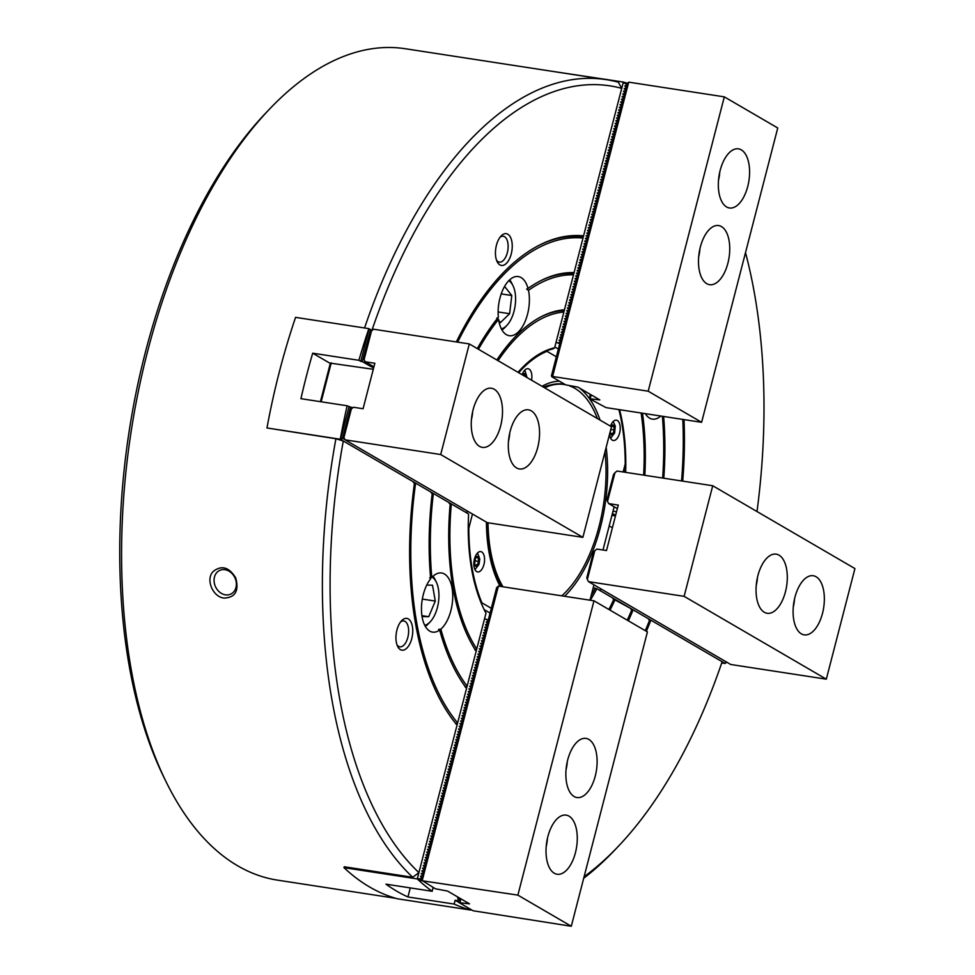 <?xml version="1.0" encoding="UTF-8"?>
<svg xmlns="http://www.w3.org/2000/svg" width="975" height="975" viewBox="0 0 975 975"><rect width="100%" height="100%" fill="white"/><g stroke="black" fill="none" stroke-linecap="round" stroke-linejoin="round"><path stroke-width="1.46" d="M584.098 876.72A414.972 210.064 98.7 0 0 617.821 846.861A414.972 210.064 98.7 0 0 722.146 661.708L650.898 620.197A262.823 133.039 -81.3 0 1 646.352 631.3M645.316 413.656A29.908 15.137 98.7 0 0 652.397 419.116A29.908 15.137 98.7 0 0 660.806 416.033M642.464 413.217A188.053 95.184 -81.3 0 1 644.804 475.3M662.391 416.276A223.19 112.978 -81.3 0 1 662.659 478.043M663.634 416.471A225.432 114.112 -81.3 0 1 663.792 478.213M682.793 419.421A260.581 131.905 -81.3 0 1 681.562 480.955M478.445 349.257A223.19 112.978 -81.3 0 1 498.578 319.288A29.908 15.137 98.7 0 0 509.218 335.692A29.908 15.137 98.7 0 0 525.098 321.457A29.908 15.137 98.7 0 0 528.474 290.318A223.19 112.978 -81.3 0 1 573.507 274.804L564.464 309.77L562.514 310.647L563.879 312.024L554.629 347.77A150.662 76.269 -81.3 0 0 521.32 368.684A150.662 76.269 -81.3 0 0 518.005 372.304M496.86 359.982A188.053 95.184 -81.3 0 1 542.027 316.29A188.053 95.184 -81.3 0 1 564.464 309.77M457.665 342.14A260.581 131.905 -81.3 0 1 583.013 238.046L574.08 272.586A225.432 114.112 -81.3 0 0 541.04 280.544A225.432 114.112 -81.3 0 0 528.023 288.442A29.908 15.137 98.7 0 0 521.138 277.595A29.908 15.137 98.7 0 0 518.31 276.571A29.908 15.137 98.7 0 0 498.335 317.204A225.432 114.112 -81.3 0 0 477.299 348.587M498.578 319.288L496.787 317.996M574.08 272.586L572.13 273.439L573.507 274.804M540.223 280.958A224.311 113.551 -81.3 0 1 572.13 273.439M528.023 288.442L526.61 289.112L528.474 290.318M440.846 629.131A29.908 15.137 98.7 0 0 452.619 599.82A29.908 15.137 98.7 0 0 444.478 574.019A29.908 15.137 98.7 0 0 441.638 572.995A29.908 15.137 98.7 0 0 431.803 577.48A223.19 112.978 -81.3 0 1 433.363 493.472L450.255 503.307A188.053 95.184 -81.3 0 0 476.153 651.215L467.11 686.181A223.19 112.978 -81.3 0 1 440.846 629.131L438.604 629.362L439.676 630.069A225.432 114.112 -81.3 0 0 466.538 688.399L457.616 722.938A260.581 131.905 -81.3 0 1 415.606 483.125L432.291 492.85A225.432 114.112 -81.3 0 0 430.682 578.772A29.908 15.137 98.7 0 0 421.492 610.777A29.908 15.137 98.7 0 0 432.559 632.117A29.908 15.137 98.7 0 0 439.676 630.069M467.11 686.181L465.173 687.034M612.995 598.821L632.08 609.241A223.19 112.978 -81.3 0 1 627.254 620.173M624.134 472.119A149.541 75.697 98.7 0 0 624.232 467.793M484.002 609.314A149.541 75.697 98.7 0 0 485.331 611.91L485.989 613.214L476.738 648.96A185.811 94.051 -81.3 0 1 451.34 503.941L468.609 514.008A150.662 76.269 -81.3 0 0 484.246 609.814A150.662 76.269 -81.3 0 0 485.989 613.214M554.629 347.77L553.373 348.782A149.541 75.697 98.7 0 0 520.93 369.086M591.13 595.81A149.541 75.697 98.7 0 0 595.311 588.23L593.178 587.901M619.612 409.707A150.662 76.269 -81.3 0 1 625.67 472.363M641.148 413.01A185.811 94.051 -81.3 0 1 643.658 475.117M498.067 360.689A185.811 94.051 -81.3 0 1 563.879 312.024M608.888 609.472A185.811 94.051 -81.3 0 0 614.104 598.76L596.834 588.705A150.662 76.269 -81.3 0 1 590.314 600.222M541.21 316.704A186.932 94.624 -81.3 0 1 562.514 310.647M476.738 648.96L474.788 649.838M449.146 503.368L451.34 503.941M615.188 599.393A188.053 95.184 -81.3 0 1 610.009 610.118M429.585 577.846L431.803 577.48M431.169 492.911L433.363 493.472M630.959 609.29L633.153 609.862A225.432 114.112 -81.3 0 1 628.351 620.807M633.153 609.862L649.838 619.576A260.581 131.905 -81.3 0 1 645.279 630.667M539.224 245.225A261.702 132.466 -81.3 0 1 581.636 236.693L583.013 238.046M457.616 722.938L455.666 723.779M413.424 482.564L415.606 483.125M683.999 419.603A262.823 133.039 -81.3 0 1 682.695 481.126M456.337 341.945A262.823 133.039 -81.3 0 1 540.04 244.81A262.823 133.039 -81.3 0 1 583.574 235.853L581.636 236.693M457.043 725.132A262.823 133.039 -81.3 0 1 414.546 482.515L343.298 441.005A414.972 210.064 98.7 0 0 418.897 872.625L457.043 725.132M648.704 619.637L650.898 620.197M757.002 511.534A414.972 210.064 98.7 0 0 745.509 252.61M507.817 234.219A16.075 8.141 98.7 0 0 501.101 235.974A16.075 8.141 98.7 0 0 497.153 261.702A16.075 8.141 98.7 0 0 510.242 257.059A16.075 8.141 98.7 0 0 507.817 234.219M348.977 406.855L340.567 439.408L342.42 438.628L350.573 407.099L347.137 405.783A420.578 212.903 -81.3 0 0 340.263 439.237L266.967 427.964A420.578 212.903 98.7 0 1 295.571 317.362L368.855 328.636L371.902 330.403A414.972 210.064 98.7 0 1 621.721 88.359L583.574 235.853M408.318 618.942A16.075 8.141 98.7 0 0 401.615 620.697A16.075 8.141 98.7 0 0 397.654 646.425A16.075 8.141 98.7 0 0 410.743 641.782A16.075 8.141 98.7 0 0 408.318 618.942M364.565 327.978A420.578 212.903 -81.3 0 1 606.17 79.621L405.405 48.75A420.578 212.903 98.7 0 0 269.722 108.895A420.578 212.903 98.7 0 0 166.213 782.011A420.578 212.903 98.7 0 0 265.383 877.549A420.578 212.903 98.7 0 0 277.558 880.145L395.826 898.328M266.967 427.964L335.912 438.75A420.578 212.903 -81.3 0 0 412.717 877.293L344.212 866.763L343.98 867.652A420.578 212.903 98.7 0 0 397.398 898.779L470.693 910.053A420.578 212.903 -81.3 0 1 454.143 904.069L455.13 900.254L459.201 902.631M606.17 79.621A420.578 212.903 -81.3 0 1 618.345 82.217L621.721 88.359M617.821 846.861L614.006 850.87A420.578 212.903 -81.3 0 1 583.708 878.231M213.123 571.521C221.52 564.939 229.052 567.048 235.706 577.846C239.216 590.826 235.341 597.577 224.067 598.089C213.001 597.127 205.286 579.552 213.123 571.521M412.717 877.293L418.897 872.625M343.298 441.005L335.912 438.75M596.834 588.705L595.311 588.23M166.213 782.011L163.776 777.051A414.972 210.064 -81.3 0 1 265.895 112.905L269.722 108.895M496.531 260.203A13.089 6.618 98.7 0 0 499.31 262.104A13.089 6.618 98.7 0 0 507.622 251.44A13.089 6.618 98.7 0 0 504.526 236.681A13.089 6.618 98.7 0 0 503.295 236.243A13.089 6.618 98.7 0 0 500.065 237.217M397.032 644.914A13.089 6.618 98.7 0 0 399.811 646.827A13.089 6.618 98.7 0 0 408.123 636.163A13.089 6.618 98.7 0 0 405.039 621.404A13.089 6.618 98.7 0 0 403.796 620.953A13.089 6.618 98.7 0 0 400.567 621.94M225.432 594.835A13.089 10.688 -115.1 0 0 230.758 594.116A13.089 10.688 -115.1 0 0 234.89 577.736A13.089 10.688 -115.1 0 0 219.668 570.412A13.089 10.688 -115.1 0 0 214.463 583.72A13.089 10.688 -115.1 0 0 225.432 594.835M589.582 600.112A149.541 75.697 98.7 0 0 590.326 598.894L593.97 584.817M468.244 528.023L468.829 528.121A149.541 75.697 98.7 0 0 481.918 602.83L481.041 602.696M623.159 471.973L625.219 463.99A149.541 75.697 98.7 0 0 618.881 409.585M551.338 384.82A112.162 56.769 98.7 0 0 543.465 387.136M497.92 581.868A112.162 56.769 98.7 0 0 500.492 586.414M481.918 602.83L491.583 608.473M602.977 550.01L614.153 506.768M556.359 356.789L546.963 351.317A149.541 75.697 98.7 0 0 518.688 372.706M472.473 514.032L468.829 528.121M481.735 551.96A10.286 5.204 98.7 0 0 480.76 551.606A10.286 5.204 98.7 0 0 474.057 560.978A10.286 5.204 98.7 0 0 477.64 571.935A10.286 5.204 98.7 0 0 484.161 563.55A10.286 5.204 98.7 0 0 481.735 551.96M531.558 380.201A10.286 5.204 98.7 0 0 529.035 369.062A10.286 5.204 98.7 0 0 528.06 368.708A10.286 5.204 98.7 0 0 522.173 374.729M609.558 434.204A10.286 5.204 98.7 0 0 613.287 440.505A10.286 5.204 98.7 0 0 619.82 432.12A10.286 5.204 98.7 0 0 617.382 420.53A10.286 5.204 98.7 0 0 616.407 420.176A10.286 5.204 98.7 0 0 610.521 426.197M579.516 388.074A115.891 58.671 -81.3 0 1 589.522 398.714A115.891 58.671 -81.3 0 1 600.064 420.103M606.158 447.342A115.891 58.671 -81.3 0 1 564.574 596.273M500.175 586.365A115.891 58.671 -81.3 0 1 498.725 583.562A115.891 58.671 -81.3 0 1 486.428 522.161M542.015 386.295A115.891 58.671 -81.3 0 1 559.394 381.164M546.012 351.171L546.963 351.317M484.136 609.594L490.571 613.348M373.669 366.673L373.474 367.417L371.536 366.88L362.334 361.615L370.488 330.086L369.159 328.807L360.75 361.372L362.334 361.615M373.644 367.88L372.828 367.636L373.474 367.417M372.669 366.1L372.487 366.844M372.377 365.918L372.182 366.661M371.378 365.345L371.195 366.088M371.085 365.174L370.89 365.905M370.086 364.589L369.903 365.332M369.793 364.418L369.598 365.162M368.794 363.833L368.611 364.577M368.501 363.663L368.306 364.406M367.502 363.078L367.307 363.821M367.209 362.907L367.014 363.651M366.21 362.334L366.015 363.078M365.918 362.152L365.722 362.895M340.263 439.237L465.94 512.448L468.061 511.461M360.75 361.372L358.898 360.299A420.578 212.903 -81.3 0 1 368.855 328.636M364.76 360.86L364.431 362.152M364.991 361.286L364.723 362.322M358.898 360.299L312.695 353.194A420.578 212.903 98.7 0 0 300.934 398.678L347.137 405.783M350.573 407.099L352.67 407.635M330.293 363.443L312.695 353.194M370.488 330.086L371.512 330.964M344.492 438.762L343.943 439.201L344.723 439.164M344.212 438.25L342.42 438.628M320.409 401.676L330.367 363.139L373.279 369.293M331.244 362.834L321.177 401.785M597.407 418.567A112.868 57.135 98.7 0 0 574.884 388.342A112.868 57.135 98.7 0 0 572.849 387.246A112.868 57.135 98.7 0 0 569.485 385.832M565.5 384.723A112.868 57.135 98.7 0 0 544.659 387.831M488.024 522.771A112.868 57.135 98.7 0 0 502.978 586.792M561.771 595.835A112.868 57.135 98.7 0 0 604.987 451.839M502.088 586.658A113.088 57.245 -81.3 0 1 487.22 522.624M544.05 387.477A113.088 57.245 -81.3 0 1 565.013 384.442M569.839 385.881A113.088 57.245 -81.3 0 1 572.203 386.929A113.088 57.245 -81.3 0 1 572.52 387.087M487.013 536.226A112.162 56.769 98.7 0 0 501.613 586.584M440.7 454.533L345.089 439.835L343.907 437.702L351.353 408.891L353.511 407.27L363.078 408.744L374.839 363.261L365.272 361.786L364.089 359.653L371.536 330.854L373.693 329.233L469.304 343.931L440.7 454.533L582.879 537.359L487.281 522.661L345.089 439.835M343.919 437.629L343.346 436.081L349.928 410.658L351.317 409.013M373.913 366.819L365.272 361.786M364.102 359.592L363.541 358.032L370.11 332.609L371.499 330.976M582.879 537.359L611.483 426.758L469.304 343.931M479.493 446.343A29.908 15.137 98.7 0 0 482.332 447.367A29.908 15.137 98.7 0 0 501.845 420.103A29.908 15.137 98.7 0 0 491.424 388.245A29.908 15.137 98.7 0 0 472.436 412.608A29.908 15.137 98.7 0 0 479.493 446.343M516.555 467.927A29.908 15.137 98.7 0 0 519.383 468.951A29.908 15.137 98.7 0 0 538.895 441.687A29.908 15.137 98.7 0 0 528.474 409.829A29.908 15.137 98.7 0 0 509.486 434.204A29.908 15.137 98.7 0 0 516.555 467.927M475.191 559.15L474.727 562.758A3.742 1.889 98.7 0 0 475.191 559.15M474.289 561.295L475.837 557.615L478.03 557.676L478.688 561.405L477.141 565.086L474.947 565.037L474.289 561.295M475.495 560.918L478.688 561.405M474.898 564.744L477.141 565.086M422.041 616.541L428.72 616.712L435.289 601.075L432.51 585.207L426.758 585.061M424.722 625.304A24.862 12.59 98.7 0 0 430.182 621.855A24.862 12.59 98.7 0 0 436.3 582.075A24.862 12.59 98.7 0 0 432.12 577.139M433.046 576.249A28.043 14.198 -81.3 0 1 434.923 579.26L436.3 582.075M430.182 621.855L428.025 624.134A28.043 14.198 -81.3 0 1 427.489 624.67A28.043 14.198 -81.3 0 1 425.332 626.438M422.333 599.077L435.289 601.075M421.907 615.664L428.72 616.712M471.437 419.603A24.862 12.59 98.7 0 0 472.68 411.45M508.487 441.188A24.862 12.59 98.7 0 0 509.742 433.034M523.148 375.302L524.306 374.181L525.891 376.898M524.611 376.155L525.952 376.362M610.996 428.622L610.253 431.633A3.742 1.889 -81.3 0 0 610.374 431.328A3.742 1.889 -81.3 0 0 610.898 429.012M611.288 426.648L613.689 426.246L614.335 429.975L612.8 433.656L610.594 433.607L610.24 431.559M610.545 433.314L612.8 433.656M611.154 429.487L614.335 429.975M498.749 320.385L500.419 322.603L509.608 313.706L511.79 295.522L504.587 286.431M501.382 328.88A24.862 12.59 98.7 0 0 506.842 325.443A24.862 12.59 98.7 0 0 515.044 292.366A24.862 12.59 98.7 0 0 512.96 285.651A24.862 12.59 98.7 0 0 508.779 280.715M506.842 325.443L504.684 327.71A28.043 14.198 -81.3 0 1 501.991 330.013M509.706 279.825A28.043 14.198 -81.3 0 1 511.582 282.835L512.96 285.651M501.235 293.902L511.79 295.522M498.128 311.951L509.608 313.706M562.136 336.363L559.93 337.35L561.21 339.605L559.236 340.019L560.588 342.335M562.673 334.303L560.625 334.669L562.051 336.314M563.367 331.634L561.308 332L562.746 333.645M564.05 328.953L562.002 329.318L563.44 330.964M564.744 326.272L562.697 326.637L564.135 328.295M565.439 323.602L563.392 323.968L564.817 325.613M566.134 320.921L564.074 321.287L565.512 322.932M566.816 318.252L564.769 318.618L566.207 320.263M567.511 315.571L565.463 315.937L566.902 317.582M568.206 312.902L566.158 313.268L567.596 314.913M568.9 310.221L566.853 310.586L568.279 312.232M569.595 307.552L567.535 307.917L568.973 309.562M570.278 304.87L568.23 305.236L569.668 306.881M570.972 302.201L568.925 302.567L570.363 304.212M571.667 299.52L569.619 299.886L571.045 301.531M572.362 296.839L570.302 297.204L571.74 298.862M573.056 294.17L570.997 294.535L572.435 296.181M573.739 291.488L571.691 291.854L573.129 293.499M574.433 288.819L572.386 289.185L573.824 290.83M575.128 286.138L573.081 286.504L574.507 288.149M575.823 283.469L573.763 283.835L575.201 285.48M576.505 280.788L574.458 281.153L575.896 282.799M577.2 278.119L575.153 278.484L576.591 280.13M577.895 275.438L575.847 275.803L577.285 277.448M578.589 272.756L576.542 273.122L577.968 274.779M579.284 270.087L577.224 270.453L578.663 272.098M579.967 267.406L577.919 267.772L579.357 269.417M580.661 264.737L578.614 265.103L580.052 266.748M581.356 262.056L579.308 262.421L580.734 264.067M582.051 259.387L579.991 259.752L581.429 261.397M582.733 256.705L580.686 257.071L582.124 258.716M583.428 254.036L581.38 254.402L582.818 256.047M584.122 251.355L582.075 251.721L583.513 253.366M584.817 248.686L582.77 249.052L584.196 250.697M585.512 246.005L583.452 246.37L584.89 248.016M586.194 243.323L584.147 243.689L585.585 245.334M586.889 240.654L584.842 241.02L586.28 242.665M587.584 237.973L585.536 238.339L586.962 239.984M588.278 235.304L586.219 235.67L587.657 237.315M588.961 232.623L586.913 232.988L588.352 234.634M589.656 229.954L587.608 230.319L589.046 231.965M590.35 227.272L588.303 227.638L589.741 229.283M591.045 224.603L588.997 224.969L590.423 226.614M591.74 221.922L589.68 222.288L591.118 223.933M592.422 219.241L590.375 219.607L591.813 221.264M593.117 216.572L591.069 216.938L592.508 218.583M593.812 213.891L591.764 214.256L593.19 215.902M594.506 211.222L592.447 211.587L593.885 213.233M595.189 208.54L593.141 208.906L594.579 210.551M595.883 205.871L593.836 206.237L595.274 207.882M596.578 203.19L594.531 203.556L595.969 205.201M597.273 200.521L595.225 200.887L596.651 202.532M597.967 197.84L595.908 198.205L597.346 199.851M598.65 195.158L596.602 195.524L598.041 197.182M599.345 192.489L597.297 192.855L598.735 194.5M600.039 189.808L597.992 190.174L599.418 191.819M600.734 187.139L598.674 187.505L600.112 189.15M601.417 184.458L599.369 184.823L600.807 186.469M602.111 181.789L600.064 182.154L601.502 183.8M602.806 179.108L600.758 179.473L602.197 181.118M603.501 176.438L601.453 176.804L602.879 178.449M604.195 173.757L602.136 174.123L603.574 175.768M604.878 171.088L602.83 171.454L604.268 173.099M605.572 168.407L603.525 168.772L604.963 170.418M606.267 165.726L604.22 166.091L605.646 167.749M606.962 163.057L604.902 163.422L606.34 165.067M607.644 160.375L605.597 160.741L607.035 162.386M608.339 157.706L606.292 158.072L607.73 159.717M609.034 155.025L606.986 155.391L608.424 157.036M609.728 152.356L607.681 152.722L609.107 154.367M610.423 149.675L608.363 150.04L609.802 151.686M611.106 147.006L609.058 147.371L610.496 149.017M611.8 144.324L609.753 144.69L611.191 146.335M612.495 141.643L610.447 142.009L611.873 143.666M613.19 138.974L611.13 139.34L612.568 140.985M613.884 136.293L611.825 136.658L613.263 138.304M614.567 133.624L612.519 133.989L613.957 135.635M615.262 130.942L613.214 131.308L614.652 132.953M615.956 128.273L613.909 128.639L615.335 130.284M616.651 125.592L614.591 125.958L616.029 127.603M617.333 122.923L615.286 123.289L616.724 124.934M618.028 120.242L615.981 120.607L617.419 122.253M618.723 117.573L616.675 117.938L618.113 119.584M619.418 114.892L617.37 115.257L618.796 116.903M620.112 112.21L618.053 112.576L619.491 114.221M620.795 109.541L618.747 109.907L620.185 111.552M621.489 106.86L619.442 107.226L620.88 108.871M622.184 104.191L620.137 104.557L621.562 106.202M622.879 101.51L620.819 101.875L622.257 103.521M623.561 98.841L621.514 99.206L622.952 100.852M624.256 96.159L622.208 96.525L623.647 98.17M624.951 93.49L622.903 93.856L624.341 95.501M625.645 90.809L623.598 91.175L625.024 92.82M626.34 88.128L624.28 88.493L625.718 90.151M559.735 343.7L556.067 342.249L623.354 82.058A420.578 212.903 -81.3 0 1 627.364 83.241M627.181 84.837L624.975 85.824L626.413 87.47M558.358 349.05L554.836 346.99M623.183 82.692L626.864 84.155M623.354 82.058L550.01 70.98M558.151 342.773L560.515 342.286M627.108 84.788L625.28 83.228M616.541 511.729L613.007 511.192M721.719 662.939L725.193 663.475L599.503 590.253L601.441 589.168M611.873 515.58A23.839 12.066 -81.3 0 1 614.811 515.336A23.839 12.066 -81.3 0 1 615.566 515.507M615.615 515.312L612.422 513.447M726.997 662.305L724.876 663.293M609.204 525.915L612.398 527.78M488.56 620.892L486.342 621.867L487.78 623.513L485.562 624.89L487.013 626.852M486.927 626.803L484.867 627.559L486.476 628.912M486.391 628.863L486.318 629.533M486.232 629.484L484.185 630.24L485.782 631.593M485.708 631.544L485.623 632.202M485.55 632.166L483.49 632.909L485.099 634.262M485.014 634.225L484.941 634.883M484.855 634.835L482.796 635.59L484.404 636.943M484.319 636.894L484.246 637.565M484.161 637.516L482.101 638.259L483.71 639.624M483.624 639.576L483.551 640.234M483.466 640.185L481.418 640.941L483.015 642.293M482.942 642.245L482.857 642.915M482.771 642.866L480.724 643.622L482.332 644.975M482.247 644.926L482.162 645.584M482.089 645.535L480.029 646.291L481.638 647.644M481.553 647.595L481.479 648.265M481.394 648.217L479.334 648.972L480.943 650.325M480.858 650.276L480.785 650.934M480.699 650.886L478.64 651.641L480.248 652.994M480.163 652.945L480.09 653.616M480.005 653.567L477.957 654.322L479.554 655.675M479.481 655.627L479.395 656.285M479.322 656.248L477.263 656.992L478.871 658.344M478.786 658.308L478.713 658.966M478.628 658.917L476.568 659.673L478.177 661.026M478.091 660.977L478.018 661.647M477.933 661.598L475.873 662.342L477.482 663.707M477.397 663.658L477.323 664.316M477.238 664.267L475.191 665.023L476.787 666.376M476.714 666.327L476.629 666.997M476.543 666.949L474.496 667.704L476.092 669.057M476.019 669.008L475.934 669.667M475.861 669.618L473.801 670.373L475.41 671.726M475.325 671.678L475.252 672.348M475.166 672.299L473.107 673.055L474.715 674.408M474.63 674.359L474.557 675.017M474.472 674.968L472.412 675.724L474.021 677.077M473.935 677.028L473.862 677.698M473.777 677.649L471.729 678.405L473.326 679.758M473.253 679.709L473.168 680.367M473.094 680.318L471.035 681.074L472.643 682.427M472.558 682.378L472.485 683.048M472.4 683L470.34 683.755L471.949 685.108M471.863 685.059L471.79 685.717M471.705 685.681L469.645 686.424L471.254 687.789M471.169 687.741L471.096 688.399M471.01 688.35L468.963 689.106L470.559 690.458M470.486 690.41L470.401 691.08M470.316 691.031L468.268 691.775L469.865 693.14M469.792 693.091L469.706 693.749M469.633 693.7L467.573 694.456L469.182 695.809M469.097 695.76L469.024 696.43M468.938 696.382L466.879 697.137L468.487 698.49M468.402 698.441L468.329 699.099M468.244 699.051L466.184 699.806L467.793 701.159M467.707 701.11L467.634 701.781M467.549 701.732L465.502 702.487L467.098 703.84M467.025 703.792L466.94 704.45M466.867 704.401L464.807 705.157L466.416 706.509M466.33 706.461L466.245 707.131M466.172 707.082L464.112 707.838L465.721 709.191M465.636 709.142L465.562 709.8M465.477 709.763L463.418 710.507L465.026 711.86M464.941 711.823L464.868 712.481M464.783 712.432L462.723 713.188L464.332 714.541M464.246 714.492L464.173 715.162M464.088 715.114L462.04 715.857L463.637 717.222M463.564 717.173L463.478 717.832M463.405 717.783L461.346 718.538L462.954 719.891M462.869 719.842L462.796 720.513M462.711 720.464L460.651 721.22L462.26 722.572M462.174 722.524L462.101 723.182M462.016 723.133L459.956 723.889L461.565 725.242M461.48 725.193L461.407 725.863M461.321 725.814L459.274 726.57L460.87 727.923M460.797 727.874L460.712 728.532M460.639 728.483L458.579 729.239L460.188 730.592M460.102 730.543L460.017 731.213M459.944 731.165L457.884 731.92L459.493 733.273M459.408 733.224L459.335 733.882M459.249 733.834L457.19 734.589L458.798 735.942M458.713 735.893L458.64 736.564M458.555 736.515L456.495 737.271L458.104 738.623M458.018 738.575L457.945 739.245M457.86 739.196L455.812 739.94L457.409 741.305M457.336 741.256L457.251 741.914M457.178 741.865L455.118 742.621L456.727 743.974M456.641 743.925L456.568 744.595M456.483 744.547L454.423 745.29L456.032 746.655M455.947 746.606L455.873 747.264M455.788 747.216L453.728 747.971L455.337 749.324M455.252 749.275L455.179 749.946M455.093 749.897L453.046 750.652L454.643 752.005M454.569 751.957L454.484 752.615M454.411 752.566L452.351 753.322L453.96 754.674M453.875 754.626L453.789 755.296M453.716 755.247L451.657 756.003L453.265 757.356M453.18 757.307L453.107 757.965M453.022 757.916L450.962 758.672L452.571 760.025M452.485 759.976L452.412 760.646M452.327 760.598L450.267 761.353L451.876 762.706M451.791 762.657L451.717 763.315M451.632 763.279L449.585 764.022L451.181 765.375M451.108 765.338L451.023 765.997M450.95 765.948L448.89 766.703L450.499 768.056M450.413 768.007L450.34 768.678M450.255 768.629L448.195 769.372L449.804 770.737M449.719 770.689L449.646 771.347M449.56 771.298L447.501 772.054L449.109 773.407M449.024 773.358L448.951 774.028M448.866 773.979L446.818 774.735L448.415 776.088M448.342 776.039L448.256 776.697M448.171 776.648L446.123 777.404L447.732 778.757M447.647 778.708L447.562 779.378M447.488 779.33L445.429 780.085L447.038 781.438M446.952 781.389L446.879 782.047M446.794 781.999L444.734 782.754L446.343 784.107M446.258 784.058L446.184 784.729M446.099 784.68L444.039 785.436L445.648 786.788M445.563 786.74L445.49 787.398M445.404 787.361L443.357 788.105L444.953 789.457M444.88 789.421L444.795 790.079M444.722 790.03L442.662 790.786L444.271 792.139M444.186 792.09L444.112 792.76M444.027 792.712L441.967 793.455L443.576 794.82M443.491 794.771L443.418 795.429M443.332 795.381L441.273 796.136L442.882 797.489M442.796 797.44L442.723 798.111M442.638 798.062L440.59 798.818L442.187 800.17M442.114 800.122L442.028 800.78M441.943 800.731L439.896 801.487L441.492 802.839M441.419 802.791L441.334 803.461M441.261 803.412L439.201 804.168L440.81 805.521M440.724 805.472L440.651 806.13M440.566 806.081L438.506 806.837L440.115 808.19M440.03 808.141L439.957 808.811M439.871 808.763L437.812 809.518L439.42 810.871M439.335 810.822L439.262 811.48M439.177 811.432L437.129 812.187L438.726 813.54M438.653 813.491L438.567 814.162M438.494 814.113L436.434 814.868L438.043 816.221M437.958 816.172L437.885 816.831M437.799 816.794L435.74 817.537L437.348 818.89M437.263 818.854L437.19 819.512M437.105 819.463L435.045 820.219L436.654 821.572M436.568 821.523L436.495 822.193M436.41 822.144L434.362 822.888L435.959 824.253M435.886 824.204L435.801 824.862M435.715 824.813L433.668 825.569L435.264 826.922M435.191 826.873L435.106 827.543M435.033 827.495L432.973 828.25L434.582 829.603M434.497 829.554L434.423 830.213M434.338 830.164L432.278 830.919L433.887 832.272M433.802 832.223L433.729 832.894M433.643 832.845L431.584 833.601L433.192 834.953M433.107 834.905L433.034 835.563M432.949 835.514L430.901 836.27L432.498 837.622M432.425 837.574L432.339 838.244M432.266 838.195L430.207 838.951L431.815 840.304M431.73 840.255L431.657 840.913M431.572 840.877L429.512 841.62L431.121 842.973M431.035 842.936L430.962 843.594M430.877 843.546L428.817 844.301L430.426 845.654M430.341 845.605L430.268 846.276M430.182 846.227L428.135 846.97L429.731 848.335M429.658 848.287L429.573 848.945M429.487 848.896L427.44 849.652L429.037 851.004M428.963 850.956L428.878 851.626M428.805 851.577L426.745 852.333L428.354 853.686M428.269 853.637L428.196 854.295M428.11 854.246L426.051 855.002L427.659 856.355M427.574 856.306L427.501 856.976M427.416 856.928L425.356 857.683L426.965 859.036M426.879 858.987L426.806 859.645M426.721 859.597L424.673 860.352L426.27 861.705M426.197 861.656L426.112 862.327M426.038 862.278L423.979 863.033L425.587 864.386M425.502 864.338L425.417 864.996M425.344 864.947L423.284 865.703L424.893 867.055M424.808 867.007L424.734 867.677M424.649 867.628L422.589 868.384L424.198 869.737M424.113 869.688L424.04 870.358M423.954 870.309L421.895 871.053L423.503 872.418M423.418 872.369L423.345 873.027M423.26 872.978L421.212 873.734L422.809 875.087M422.736 875.038L422.65 875.708M470.693 910.053L470.852 909.443M459.822 899.73L458.75 899.096L459.664 900.339M458.811 901.717L455.13 900.254M343.98 867.652L417.263 878.926L484.563 618.747L488.231 620.197M433.156 887.482L432.169 891.272A420.578 212.903 -81.3 0 1 417.263 878.926M421.115 879.755L417.434 878.292L421.505 880.669L517.871 895.123L571.289 926.25L473.107 910.76L459.201 902.655L469.523 903.862L447.549 891.053L435.411 888.798L421.078 879.864L496.641 587.681L498.383 586.085L422.26 880.425M422.577 875.66L420.518 876.403L421.968 878.378M432.169 891.272L385.966 884.167A420.578 212.903 98.7 0 0 407.94 896.963L454.143 904.069M410.28 887.896L407.94 896.963M456.727 900.498L458.591 899.718M458.75 899.096L457.641 898.036L458.433 897.39M488.475 620.843L486.647 619.271M419.518 878.828L421.883 878.329M698.673 256.925A24.862 12.59 98.7 0 0 699.928 248.771M756.222 585.512A24.862 12.59 98.7 0 0 757.477 577.358M566.036 769.775A24.862 12.59 98.7 0 0 567.292 761.621M718.514 180.217A24.862 12.59 98.7 0 0 719.769 172.063M793.284 607.096A24.862 12.59 98.7 0 0 794.527 598.942M546.207 846.483A24.862 12.59 98.7 0 0 547.45 838.329M552.593 376.484L551.411 375.923L626.974 83.752L628.717 82.156L724.315 96.854L648.192 391.194L552.593 376.484L628.717 82.156M551.826 376.752L565.744 384.869L577.883 387.124L599.857 399.921L589.522 398.726L590.228 394.314M590.289 398.446L591.216 394.887M589.522 398.726L606.023 407.611L701.622 422.309L777.745 127.981L724.315 96.854M720.172 170.381A29.908 15.137 98.7 0 0 729.41 207.98A29.908 15.137 98.7 0 0 748.922 180.716A29.908 15.137 98.7 0 0 738.502 148.858A29.908 15.137 98.7 0 0 720.172 170.381M700.33 247.089A29.908 15.137 98.7 0 0 709.568 284.688A29.908 15.137 98.7 0 0 729.081 257.424A29.908 15.137 98.7 0 0 718.66 225.566A29.908 15.137 98.7 0 0 700.33 247.089M701.622 422.309L648.192 391.194M607.535 501.406L606.962 499.846L613.543 474.423L614.933 472.79M587.352 579.442L586.779 577.895L593.361 552.472L594.75 550.826M608.705 503.6L618.272 505.074L606.499 550.558L596.944 549.083L594.787 550.704L587.34 579.516L588.522 581.648L684.121 596.347L712.725 485.745L617.126 471.047L614.969 472.656L607.523 501.467L608.705 503.6L617.346 508.633M712.725 485.745L854.917 568.571L826.312 679.173L730.702 664.475L588.522 581.648M684.121 596.347L826.312 679.173M816.112 576.761A29.908 15.137 98.7 0 0 813.272 575.737A29.908 15.137 98.7 0 0 793.76 603.001A29.908 15.137 98.7 0 0 804.18 634.859A29.908 15.137 98.7 0 0 823.168 610.484A29.908 15.137 98.7 0 0 816.112 576.761M779.049 555.177A29.908 15.137 98.7 0 0 776.222 554.153A29.908 15.137 98.7 0 0 756.71 581.417A29.908 15.137 98.7 0 0 767.13 613.275A29.908 15.137 98.7 0 0 786.118 588.9A29.908 15.137 98.7 0 0 779.049 555.177M459.895 898.255L459.201 902.655M498.383 586.085L593.982 600.795L647.412 631.91L571.289 926.25M460.883 898.828L459.968 902.387M593.982 600.795L517.871 895.123M575.433 852.723A29.908 15.137 98.7 0 0 566.195 815.124A29.908 15.137 98.7 0 0 546.683 842.388A29.908 15.137 98.7 0 0 557.103 874.246A29.908 15.137 98.7 0 0 575.433 852.723M595.274 776.015A29.908 15.137 98.7 0 0 586.036 738.416A29.908 15.137 98.7 0 0 566.524 765.68A29.908 15.137 98.7 0 0 576.944 797.538A29.908 15.137 98.7 0 0 595.274 776.015M473.899 562.234A4.948 2.511 98.7 0 0 474.008 563.757A4.948 2.511 98.7 0 0 477.811 564.939A4.948 2.511 98.7 0 0 478.335 557.237A4.948 2.511 98.7 0 0 474.289 559.735M526.378 377.179A4.948 2.511 98.7 0 0 523.039 374.168A4.948 2.511 98.7 0 0 522.454 374.9M609.85 433.083A4.948 2.511 98.7 0 0 613.117 433.96A4.948 2.511 98.7 0 0 614.616 427.525A4.948 2.511 98.7 0 0 610.801 426.367M560.503 340.763L559.236 340.019M560.418 341.104L559.15 340.36M561.198 338.081L559.93 337.35M561.1 338.423L559.845 337.691M626.243 86.556L624.975 85.824M626.157 86.897L624.89 86.166M625.548 89.237L624.28 88.493M625.463 89.578L624.195 88.835M624.853 91.918L623.598 91.175M624.768 92.247L623.5 91.516M624.171 94.587L622.903 93.856M624.073 94.928L622.818 94.185M623.476 97.268L622.208 96.525M623.391 97.61L622.123 96.866M622.781 99.938L621.514 99.206M622.696 100.279L621.428 99.548M622.087 102.619L620.819 101.875M622.001 102.96L620.734 102.217M621.404 105.288L620.137 104.557M621.307 105.629L620.039 104.898M620.709 107.969L619.442 107.226M620.624 108.31L619.357 107.567M620.015 110.638L618.747 109.907M619.929 110.979L618.662 110.248M619.32 113.319L618.053 112.576M619.235 113.661L617.967 112.917M618.625 115.988L617.37 115.257M618.54 116.33L617.273 115.598M617.943 118.67L616.675 117.938M617.845 119.011L616.59 118.268M617.248 121.351L615.981 120.607M617.163 121.68L615.895 120.949M616.553 124.02L615.286 123.289M616.468 124.361L615.201 123.618M615.859 126.701L614.591 125.958M615.773 127.042L614.506 126.299M615.176 129.37L613.909 128.639M615.079 129.712L613.811 128.98M614.482 132.052L613.214 131.308M614.396 132.393L613.129 131.649M613.787 134.721L612.519 133.989M613.702 135.062L612.434 134.331M613.092 137.402L611.825 136.658M613.007 137.743L611.739 137M612.398 140.071L611.13 139.34M612.312 140.412L611.045 139.681M611.715 142.752L610.447 142.009M611.617 143.093L610.35 142.35M611.02 145.433L609.753 144.69M610.935 145.762L609.668 145.031M610.326 148.102L609.058 147.371M610.24 148.444L608.973 147.7M609.631 150.784L608.363 150.04M609.546 151.125L608.278 150.382M608.936 153.453L607.681 152.722M608.851 153.794L607.583 153.063M608.254 156.134L606.986 155.391M608.156 156.475L606.901 155.732M607.559 158.803L606.292 158.072M607.474 159.144L606.206 158.413M606.864 161.484L605.597 160.741M606.779 161.826L605.512 161.082M606.17 164.153L604.902 163.422M606.084 164.495L604.817 163.763M605.487 166.835L604.22 166.091M605.39 167.176L604.122 166.433M604.793 169.504L603.525 168.772M604.707 169.845L603.44 169.114M604.098 172.185L602.83 171.454M604.013 172.526L602.745 171.783M603.403 174.866L602.136 174.123M603.318 175.195L602.05 174.464M602.708 177.535L601.453 176.804M602.623 177.877L601.356 177.145M602.026 180.217L600.758 179.473M601.928 180.558L600.673 179.814M601.331 182.886L600.064 182.154M601.246 183.227L599.978 182.496M600.637 185.567L599.369 184.823M600.551 185.908L599.284 185.165M599.942 188.236L598.674 187.505M599.857 188.577L598.589 187.846M599.259 190.917L597.992 190.174M599.162 191.258L597.894 190.515M598.565 193.586L597.297 192.855M598.479 193.928L597.212 193.196M597.87 196.267L596.602 195.524M597.785 196.609L596.517 195.865M597.175 198.949L595.908 198.205M597.09 199.278L595.822 198.547M596.481 201.618L595.225 200.887M596.395 201.959L595.128 201.216M595.798 204.299L594.531 203.556M595.701 204.64L594.445 203.897M595.103 206.968L593.836 206.237M595.018 207.309L593.751 206.578M594.409 209.649L593.141 208.906M594.323 209.991L593.056 209.247M593.714 212.318L592.447 211.587M593.629 212.66L592.361 211.928M593.032 215L591.764 214.256M592.934 215.341L591.667 214.598M592.337 217.669L591.069 216.938M592.252 218.01L590.984 217.279M591.642 220.35L590.375 219.607M591.557 220.691L590.289 219.948M590.947 223.031L589.68 222.288M590.862 223.36L589.595 222.629M590.253 225.7L588.997 224.969M590.168 226.042L588.9 225.298M589.57 228.382L588.303 227.638M589.473 228.723L588.217 227.979M588.876 231.051L587.608 230.319M588.79 231.392L587.523 230.661M588.181 233.732L586.913 232.988M588.096 234.073L586.828 233.33M587.486 236.401L586.219 235.67M587.401 236.742L586.133 236.011M586.804 239.082L585.536 238.339M586.706 239.423L585.439 238.68M586.109 241.751L584.842 241.02M586.024 242.092L584.756 241.361M585.414 244.433L584.147 243.689M585.329 244.774L584.062 244.03M584.72 247.102L583.452 246.37M584.634 247.443L583.367 246.712M584.025 249.783L582.77 249.052M583.94 250.124L582.672 249.381M583.342 252.464L582.075 251.721M583.245 252.793L581.99 252.062M582.648 255.133L581.38 254.402M582.562 255.474L581.295 254.731M581.953 257.814L580.686 257.071M581.868 258.156L580.6 257.412M581.258 260.483L579.991 259.752M581.173 260.825L579.906 260.093M580.576 263.165L579.308 262.421M580.478 263.506L579.211 262.762M579.881 265.834L578.614 265.103M579.796 266.175L578.528 265.444M579.187 268.515L577.919 267.772M579.101 268.856L577.834 268.113M578.492 271.184L577.224 270.453M578.407 271.525L577.139 270.794M577.797 273.865L576.542 273.122M577.712 274.207L576.444 273.463M577.115 276.547L575.847 275.803M577.017 276.876L575.762 276.144M576.42 279.216L575.153 278.484M576.335 279.557L575.067 278.813M575.725 281.897L574.458 281.153M575.64 282.238L574.372 281.495M575.031 284.566L573.763 283.835M574.945 284.907L573.678 284.176M574.336 287.247L573.081 286.504M574.251 287.588L572.983 286.845M573.653 289.916L572.386 289.185M573.568 290.257L572.301 289.526M572.959 292.598L571.691 291.854M572.873 292.939L571.606 292.195M572.264 295.267L570.997 294.535M572.179 295.608L570.911 294.877M571.569 297.948L570.302 297.204M571.484 298.289L570.217 297.546M570.887 300.617L569.619 299.886M570.789 300.958L569.522 300.227M570.192 303.298L568.925 302.567M570.107 303.639L568.839 302.896M569.497 305.979L568.23 305.236M569.412 306.308L568.145 305.577M568.803 308.648L567.535 307.917M568.717 308.99L567.45 308.258M568.108 311.33L566.853 310.586M568.023 311.671L566.755 310.928M567.426 313.999L566.158 313.268M567.328 314.34L566.073 313.609M566.731 316.68L565.463 315.937M566.646 317.021L565.378 316.278M566.036 319.349L564.769 318.618M565.951 319.69L564.683 318.959M565.342 322.03L564.074 321.287M565.256 322.372L563.989 321.628M564.659 324.699L563.392 323.968M564.562 325.041L563.294 324.309M563.964 327.381L562.697 326.637M563.879 327.722L562.612 326.978M563.27 330.062L562.002 329.318M563.184 330.391L561.917 329.66M562.575 332.731L561.308 332M562.49 333.072L561.222 332.329M561.88 335.412L560.625 334.669M561.795 335.753L560.528 335.01M615.469 515.909L612.41 515.434M486.342 621.867L487.61 622.611M486.257 622.208L487.524 622.952M485.648 624.548L486.915 625.28M485.562 624.89L486.83 625.621M457.641 898.036L459.481 899.108M457.726 897.695L459.566 898.767M420.603 876.074L421.87 876.805M420.518 876.403L421.785 877.147M421.298 873.393L422.565 874.136M421.212 873.734L422.48 874.465M421.992 870.724L423.26 871.455M421.895 871.053L423.162 871.796M422.675 868.043L423.942 868.774M422.589 868.384L423.857 869.115M423.369 865.361L424.637 866.105M423.284 865.703L424.552 866.446M424.064 862.692L425.332 863.423M423.979 863.033L425.246 863.765M424.759 860.011L426.026 860.754M424.673 860.352L425.929 861.096M425.453 857.342L426.709 858.073M425.356 857.683L426.623 858.414M426.136 854.661L427.403 855.404M426.051 855.002L427.318 855.745M426.831 851.992L428.098 852.723M426.745 852.333L428.013 853.064M427.525 849.31L428.793 850.054M427.44 849.652L428.707 850.395M428.22 846.641L429.487 847.372M428.135 846.97L429.39 847.714M428.903 843.96L430.17 844.703M428.817 844.301L430.085 845.033M429.597 841.279L430.865 842.022M429.512 841.62L430.779 842.363M430.292 838.61L431.559 839.341M430.207 838.951L431.474 839.682M430.987 835.928L432.254 836.672M430.901 836.27L432.169 837.013M431.681 833.259L432.949 833.991M431.584 833.601L432.851 834.332M432.364 830.578L433.631 831.322M432.278 830.919L433.546 831.663M433.058 827.909L434.326 828.64M432.973 828.25L434.241 828.982M433.753 825.228L435.021 825.971M433.668 825.569L434.935 826.312M434.448 822.559L435.715 823.29M434.362 822.888L435.618 823.631M435.143 819.878L436.398 820.621M435.045 820.219L436.312 820.95M435.825 817.196L437.092 817.94M435.74 817.537L437.007 818.281M436.52 814.527L437.787 815.258M436.434 814.868L437.702 815.6M437.214 811.846L438.482 812.589M437.129 812.187L438.397 812.931M437.909 809.177L439.177 809.908M437.812 809.518L439.079 810.249M438.592 806.496L439.859 807.239M438.506 806.837L439.774 807.58M439.286 803.827L440.554 804.558M439.201 804.168L440.468 804.899M439.981 801.145L441.248 801.889M439.896 801.487L441.163 802.23M440.676 798.476L441.943 799.207M440.59 798.818L441.846 799.549M441.37 795.795L442.626 796.538M441.273 796.136L442.54 796.868M442.053 793.126L443.32 793.857M441.967 793.455L443.235 794.198M442.747 790.445L444.015 791.176M442.662 790.786L443.93 791.517M443.442 787.763L444.71 788.507M443.357 788.105L444.624 788.848M444.137 785.094L445.404 785.826M444.039 785.436L445.307 786.167M444.819 782.413L446.087 783.157M444.734 782.754L446.002 783.498M445.514 779.744L446.782 780.475M445.429 780.085L446.696 780.817M446.209 777.063L447.476 777.806M446.123 777.404L447.391 778.148M446.903 774.394L448.171 775.125M446.818 774.735L448.073 775.466M447.598 771.713L448.853 772.456M447.501 772.054L448.768 772.797M448.281 769.043L449.548 769.775M448.195 769.372L449.463 770.116M448.975 766.362L450.243 767.106M448.89 766.703L450.158 767.435M449.67 763.681L450.938 764.424M449.585 764.022L450.852 764.766M450.365 761.012L451.632 761.743M450.267 761.353L451.535 762.084M451.047 758.331L452.315 759.074M450.962 758.672L452.229 759.415M451.742 755.662L453.009 756.393M451.657 756.003L452.924 756.734M452.437 752.98L453.704 753.724M452.351 753.322L453.619 754.065M453.131 750.311L454.399 751.043M453.046 750.652L454.301 751.384M453.826 747.63L455.081 748.373M453.728 747.971L454.996 748.715M454.508 744.961L455.776 745.692M454.423 745.29L455.691 746.033M455.203 742.28L456.471 743.023M455.118 742.621L456.385 743.352M455.898 739.611L457.165 740.342M455.812 739.94L457.08 740.683M456.592 736.929L457.86 737.661M456.495 737.271L457.763 738.002M457.275 734.248L458.543 734.992M457.19 734.589L458.457 735.333M457.97 731.579L459.237 732.31M457.884 731.92L459.152 732.652M458.664 728.898L459.932 729.641M458.579 729.239L459.847 729.983M459.359 726.229L460.627 726.96M459.274 726.57L460.529 727.301M460.054 723.547L461.309 724.291M459.956 723.889L461.224 724.632M460.736 720.878L462.004 721.61M460.651 721.22L461.918 721.951M461.431 718.197L462.698 718.941M461.346 718.538L462.613 719.282M462.126 715.528L463.393 716.259M462.04 715.857L463.308 716.601M462.82 712.847L464.088 713.59M462.723 713.188L463.99 713.919M463.503 710.166L464.77 710.909M463.418 710.507L464.685 711.25M464.197 707.497L465.465 708.228M464.112 707.838L465.38 708.569M464.892 704.815L466.16 705.559M464.807 705.157L466.074 705.9M465.587 702.146L466.854 702.878M465.502 702.487L466.769 703.219M466.282 699.465L467.537 700.208M466.184 699.806L467.452 700.55M466.964 696.796L468.232 697.527M466.879 697.137L468.146 697.868M467.659 694.115L468.926 694.858M467.573 694.456L468.841 695.199M468.353 691.446L469.621 692.177M468.268 691.775L469.536 692.518M469.048 688.764L470.316 689.508M468.963 689.106L470.218 689.837M469.731 686.083L470.998 686.827M469.645 686.424L470.913 687.168M470.425 683.414L471.693 684.145M470.34 683.755L471.607 684.487M471.12 680.733L472.388 681.476M471.035 681.074L472.302 681.818M471.815 678.064L473.082 678.795M471.729 678.405L472.997 679.136M472.509 675.382L473.777 676.126M472.412 675.724L473.679 676.467M473.192 672.713L474.459 673.445M473.107 673.055L474.374 673.786M473.887 670.032L475.154 670.776M473.801 670.373L475.069 671.117M474.581 667.363L475.849 668.094M474.496 667.704L475.763 668.436M475.276 664.682L476.543 665.425M475.191 665.023L476.446 665.754M475.971 662.013L477.226 662.744M475.873 662.342L477.141 663.085M476.653 659.332L477.921 660.075M476.568 659.673L477.835 660.404M477.348 656.65L478.615 657.394M477.263 656.992L478.53 657.735M478.043 653.981L479.31 654.713M477.957 654.322L479.225 655.054M478.737 651.3L480.005 652.043M478.64 651.641L479.907 652.385M479.42 648.631L480.687 649.362M479.334 648.972L480.602 649.703M480.114 645.95L481.382 646.693M480.029 646.291L481.297 647.034M480.809 643.281L482.077 644.012M480.724 643.622L481.991 644.353M481.504 640.599L482.771 641.343M481.418 640.941L482.674 641.684M482.198 637.93L483.454 638.662M482.101 638.259L483.368 639.003M482.881 635.249L484.148 635.993M482.796 635.59L484.063 636.322M483.576 632.568L484.843 633.311M483.49 632.909L484.758 633.652M484.27 629.899L485.538 630.63M484.185 630.24L485.452 630.971M484.965 627.217L486.232 627.961M484.867 627.559L486.135 628.302M471.839 910.016L470.742 909.858M572.849 387.246L572.203 386.929M474.959 569.632L478.981 564.428L479.785 559.053L477.518 552.996M527.073 377.593L524.818 370.098M613.178 421.566L615.262 426.051L614.628 432.997L610.618 438.202"/></g></svg>
